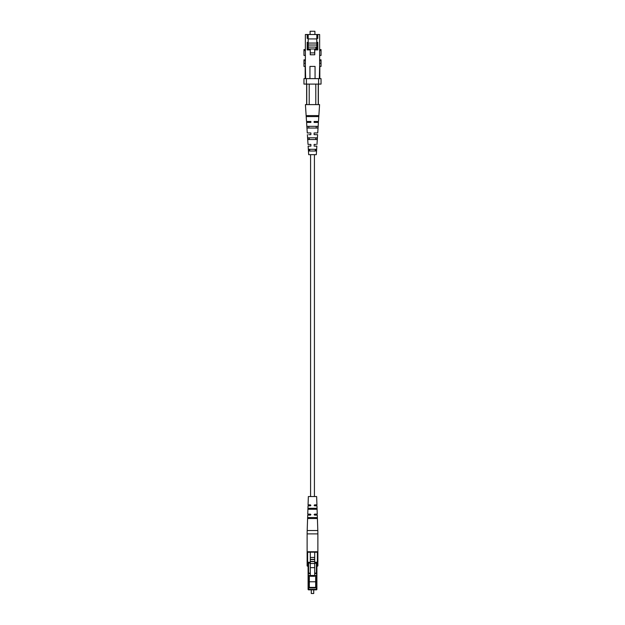 <?xml version="1.0" encoding="UTF-8"?>
<svg xmlns="http://www.w3.org/2000/svg" width="625" height="625" viewBox="0 0 625 625"><rect width="100%" height="100%" fill="white"/><g stroke="black" fill="none" stroke-linecap="round" stroke-linejoin="round"><path stroke-width="0.94" d="M314.422 496.555L314.422 154.672M310.578 496.555L310.578 154.672M310.305 563.516L310.305 551.75L314.695 551.75L314.695 567.633L310.305 567.633L310.305 563.516L314.695 563.516M310.305 561.625L314.695 561.625M310.305 561.422L314.695 561.422M310.305 559.531L314.695 559.531M310.305 559.328L314.695 559.328M310.305 557.43L314.695 557.43M313.719 593.508L311.281 593.508L313.719 593.508L313.719 589.844M316.406 573.203L316.406 563.227L316.898 563.227A0.492 0.492 0 0 1 317.383 562.734L314.695 562.734M310.305 563.227L307.617 562.734A0.492 0.492 0 0 1 307.125 562.25L307.125 552.234A0.492 0.492 0 0 1 307.617 551.75L317.383 551.75A0.492 0.492 0 0 1 317.875 552.234L317.875 562.25L317.383 562.25L317.383 552.234L314.695 552.234M316.898 563.227A0.492 0.492 0 0 1 317.383 562.734L316.898 563.227L316.898 589.352A0.492 0.492 0 0 1 316.406 589.844L308.594 589.844A0.492 0.492 0 0 1 308.102 589.352L308.102 563.227A0.492 0.492 0 0 0 307.617 562.734A0.492 0.492 0 0 1 307.125 562.25L307.125 565.719A0.492 0.492 0 0 0 307.617 566.203A0.492 0.492 0 0 1 308.102 566.695A0.492 0.492 0 0 0 307.617 566.203L307.617 562.25L310.305 562.25M316.898 565.719L317.383 565.719L317.875 562.25A0.492 0.492 0 0 1 317.383 562.734A0.492 0.492 0 0 0 317.875 562.25A0.492 0.492 0 0 1 317.383 562.734A0.492 0.492 0 0 0 317.875 562.25M317.875 563.227L317.875 565.719A0.492 0.492 0 0 1 317.383 566.203A0.492 0.492 0 0 0 316.898 566.695M310.305 575.5L314.695 575.5L314.695 576.25L310.305 576.25L310.305 567.633M314.695 575.5L314.695 567.633M309.328 587.398L315.672 587.398L315.672 587.891L309.328 587.891L309.328 581.781L315.672 581.781L315.672 575.375L316.648 575.375L316.648 573.203L314.695 573.07M310.305 573.07L308.352 573.203L308.352 575.375L309.328 575.375L309.328 581.781M314.695 573.539L316.648 573.539M308.352 573.539L310.305 573.539M315.672 587.398L315.672 581.781M308.594 575.375L308.594 589.352L316.898 589.352A0.492 0.492 0 0 1 316.406 589.844L316.406 575.375M307.617 551.75A0.492 0.492 0 0 0 307.125 552.234A0.492 0.492 0 0 1 307.617 551.75L307.617 562.25L307.125 562.25A0.492 0.492 0 0 0 307.617 562.734M308.594 562.734L310.305 562.734M308.594 589.844A0.492 0.492 0 0 1 308.102 589.352L308.594 589.844A0.492 0.492 0 0 1 308.102 589.352M307.188 530.539L317.812 530.539L317.289 515.117L314.602 515.117L314.109 514.625L314.602 514.141L317.25 514.141L316.969 505.836L314.602 505.836L314.109 505.352L314.602 504.859L316.938 504.859L316.648 496.555L308.352 496.555L308.062 504.859L310.398 504.859L310.891 505.352L310.398 505.836L308.031 505.836L307.75 514.141L310.398 514.141L310.891 514.625L310.398 515.117L307.711 515.117L307.188 530.539A97.68 97.68 0 0 0 307.125 533.883L307.125 551.75L317.875 551.75L317.875 533.883L307.125 533.883M317.812 530.539A97.68 97.68 0 0 1 317.875 533.883M308.414 509.258L316.586 509.258L316.781 508.766L316.555 508.281L308.445 508.281L308.414 509.258M308.055 518.531L316.945 518.531L317.125 518.047L316.906 517.555L308.094 517.555L308.055 518.531M315.273 508.766L314.938 509.258L314.914 508.281M315.453 518.047L315.148 518.531L315.125 517.555M310.086 508.281L310.062 509.258M309.875 517.555L309.852 518.531M305.367 59.836L303.953 59.836L303.953 63.242L305.367 63.242L305.367 66.414L303.953 66.414L303.953 63.242M305.367 49.586L303.953 49.586L303.953 55.43L305.367 55.43M319.633 55.43L321.047 55.43L321.047 49.586L319.633 49.586M321.047 63.242L321.047 66.414L319.633 66.414L319.633 63.242L321.047 63.242L321.047 59.836L319.633 59.836M308.18 38.922L316.82 38.922M308.18 48.977L308.18 34.523L305.367 34.523L305.367 63.242M308.18 46L307.203 46M308.18 42.336L307.203 42.336L307.203 49.906L310.25 49.906L310.25 54.789L314.75 54.789L314.75 49.906L317.797 49.906L317.797 42.336L316.82 42.336L316.82 49.906M308.18 38.43L307.203 38.43L307.203 34.523M308.18 34.523L316.82 34.523L316.82 42.336M316.82 34.523L317.797 34.523L317.797 38.43L316.82 38.43M316.82 46L317.797 46M315.062 78.625L315.062 66.414L309.938 66.414L309.938 78.625M305.367 66.414L305.664 78.625M319.336 78.625L319.633 66.414M319.828 66.414L319.828 78.625M305.172 78.625L305.172 66.414M303.953 78.625L306.398 78.625L306.398 84.094L303.953 84.094L303.953 78.625M318.602 78.625L321.047 78.625L321.047 84.094L318.602 84.094L318.602 78.625L306.398 78.625M306.398 84.094L318.602 84.094M319.633 63.242L319.633 34.523L317.797 34.523M307.203 48.305L307.984 48.977L307.984 49.906M310.25 52.883L314.672 52.883L314.672 48.977L310.18 48.977L310.18 49.906M314.906 34.523L314.906 31.25L310.094 31.25L310.094 34.523M315.891 49.906L315.891 47.078L308.18 47.078M310.18 48.977L307.984 48.977M315.891 48.977L314.672 48.977M316.773 43.07L308.227 43.07L308.227 45.023L316.773 45.023L316.773 38.922M316.773 49.906L316.773 45.023M310.891 144.414L310.891 146.125L310.891 144.414L308.023 144.414L310.891 144.414M310.891 146.125L308.133 146.125L310.891 146.125L310.891 145.492M310.891 132.938L307.273 132.938L310.891 132.938L310.891 134.078M308.75 134.648L310.891 134.648L308.75 134.648M310.891 121.461L306.516 121.461L310.891 121.461L310.891 122.438L310.891 121.461L310.891 122.438L306.586 122.438L310.891 122.438M315.258 151.008L309.742 151.008L309.672 149.297L315.328 149.297L315.258 151.008M315.711 139.531L309.289 139.531L309.227 137.82L315.773 137.82L315.711 139.531M316.148 128.055L308.852 128.055L308.781 126.344L316.219 126.344L316.148 128.055M316.586 116.578L308.414 116.578L308.375 115.602L316.625 115.602L316.586 116.578M314.109 145.219L314.109 144.758M314.109 146.125L316.867 146.125L314.109 146.125M315.914 144.414L314.109 144.414L315.914 144.414M314.109 133.281L314.109 134.648L317.617 134.648L314.109 134.648M314.109 132.938L317.727 132.938L314.109 132.938L314.109 133.375M314.109 121.461L314.109 122.438L314.109 121.461L318.484 121.461L314.109 121.461M314.109 122.438L318.414 122.438L314.109 122.438M308.773 151.008L308.656 149.297L316.344 149.297L316.227 151.008L308.773 151.008M307.969 139.531L307.852 137.82L317.148 137.82L317.031 139.531L307.969 139.531M307.18 128.055L307.062 126.344L317.938 126.344L317.82 128.055L307.18 128.055M306.406 116.578L306.336 115.602L318.664 115.602L318.594 116.578L306.406 116.578M308.133 146.125L308.688 154.672L316.312 154.672L316.867 146.125M315.797 84.094L315.797 104.609L319.578 104.609L318.484 121.461M306.516 121.461L305.422 104.609L309.203 104.609L309.203 84.094M309.203 104.609L315.797 104.609M318.242 84.094L318.242 104.609M306.758 104.609L306.758 84.094M308.023 144.414L307.383 134.648M307.273 132.938L306.586 122.438M317.727 132.938L318.414 122.438M316.977 144.414L317.617 134.648M310.305 552.188L314.695 552.188M314.695 562.25L317.383 562.25L317.383 562.734M310.305 552.234L307.125 552.234M310.305 575.977L314.695 575.977M314.695 575.781L310.305 575.781M316.406 562.734L316.406 563.227L314.695 563.227M307.125 563.227L308.594 563.227L308.594 573.203M317.875 565.719L317.383 566.203M317.875 552.234A0.492 0.492 0 0 0 317.383 551.75L317.875 552.234M316.898 589.352A0.492 0.492 0 0 1 316.406 589.844M308.102 565.719L307.125 565.719A0.492 0.492 0 0 0 307.617 566.203M303.953 60.797L305.367 60.797M303.953 50.547L305.367 50.547M321.047 50.547L319.633 50.547M321.047 60.797L319.633 60.797M311.281 593.508L311.281 589.844M318.352 104.609L318.352 84.094M306.648 104.609L306.648 84.094"/></g></svg>
